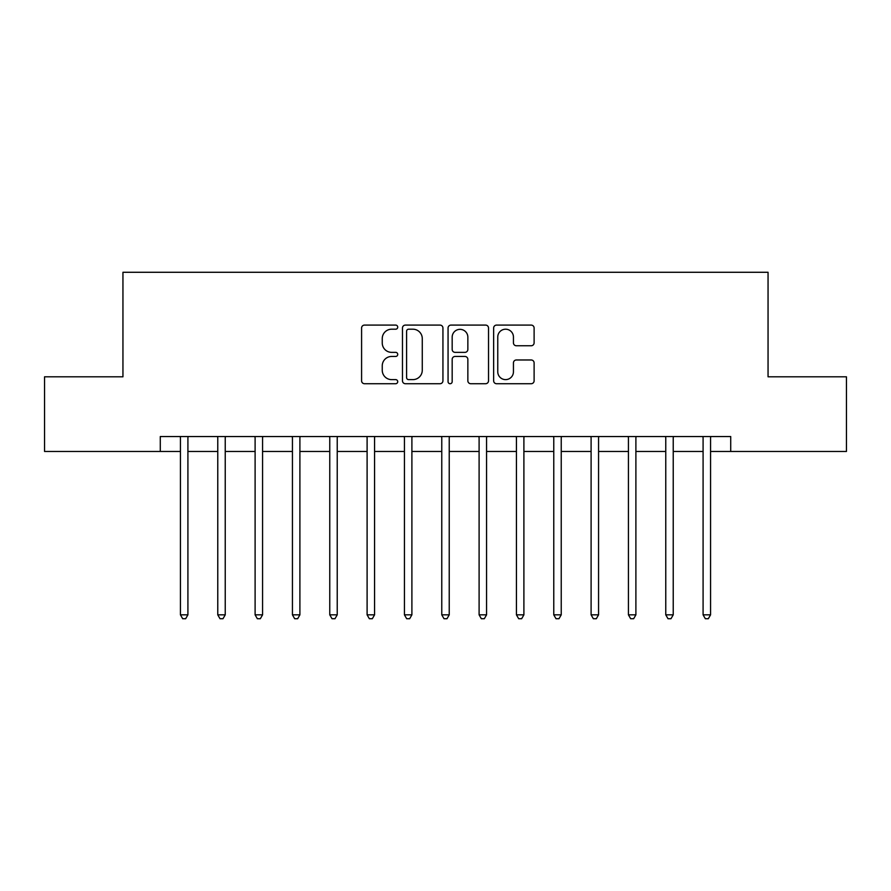 <?xml version="1.0" encoding="UTF-8"?>
<svg xmlns="http://www.w3.org/2000/svg" width="891" height="891" viewBox="0 0 891 891"><rect width="100%" height="100%" fill="white"/><g stroke="black" fill="none" stroke-linecap="round" stroke-linejoin="round"><path stroke-width="1.34" d="M397.72 327.142A2.049 2.049 0 0 0 395.66 325.092L364.519 325.092A2.929 2.929 0 0 0 361.59 328.022L361.59 380.791A2.929 2.929 0 0 0 364.519 383.72L395.66 383.72A2.049 2.049 0 0 0 397.72 381.671A2.049 2.049 0 0 0 395.66 379.622L391.628 379.622A9.378 9.378 0 0 1 382.25 370.244L382.25 365.845A9.378 9.378 0 0 1 391.628 356.456L395.66 356.456A2.049 2.049 0 0 0 397.72 354.406A2.049 2.049 0 0 0 395.66 352.357L391.628 352.357A9.378 9.378 0 0 1 382.25 342.979L382.25 338.58A9.378 9.378 0 0 1 391.628 329.202L395.66 329.202A2.049 2.049 0 0 0 397.72 327.142M531.17 345.764A2.929 2.929 0 0 0 534.11 342.835L534.11 328.022A2.929 2.929 0 0 0 531.17 325.092L496.577 325.092A2.929 2.929 0 0 0 493.647 328.022L493.647 380.791A2.929 2.929 0 0 0 496.577 383.72L531.17 383.72A2.929 2.929 0 0 0 534.11 380.791L534.11 362.915A2.929 2.929 0 0 0 531.17 359.975L516.368 359.975A2.929 2.929 0 0 0 513.439 362.915L513.439 371.781A7.841 7.841 0 0 1 505.598 379.622A7.841 7.841 0 0 1 497.757 371.781L497.757 337.043A7.841 7.841 0 0 1 505.598 329.202A7.841 7.841 0 0 1 513.439 337.043L513.439 342.835A2.929 2.929 0 0 0 516.368 345.764L531.17 345.764M160.28 451.47L44.55 451.47L44.55 376.804L122.947 376.804L122.947 272.278L768.053 272.278L768.053 376.804L846.45 376.804L846.45 451.47L730.72 451.47L730.72 436.545L160.28 436.545L160.28 451.47L180.439 451.47M442.938 328.022A2.929 2.929 0 0 0 439.998 325.092L405.416 325.092A2.929 2.929 0 0 0 402.476 328.022L402.476 380.791A2.929 2.929 0 0 0 405.416 383.72L439.998 383.72A2.929 2.929 0 0 0 442.938 380.791L442.938 328.022M451.002 325.092L485.584 325.092A2.929 2.929 0 0 1 488.524 328.022L488.524 380.791A2.929 2.929 0 0 1 485.584 383.72L470.782 383.72A2.929 2.929 0 0 1 467.853 380.791L467.853 359.396A2.929 2.929 0 0 0 464.924 356.456L455.101 356.456A2.929 2.929 0 0 0 452.171 359.396L452.171 381.671A2.049 2.049 0 0 1 450.122 383.72A2.049 2.049 0 0 1 448.062 381.671L448.062 328.022A2.929 2.929 0 0 1 451.002 325.092M187.912 451.47L217.772 451.47M225.234 451.47L255.104 451.47M262.567 451.47L292.437 451.47M299.899 451.47L329.77 451.47M337.232 451.47L367.103 451.47M374.565 451.47L404.436 451.47M411.898 451.47L441.769 451.47M449.231 451.47L479.102 451.47M486.564 451.47L516.435 451.47M523.897 451.47L553.768 451.47M561.23 451.47L591.101 451.47M598.563 451.47L628.433 451.47M635.896 451.47L665.766 451.47M673.228 451.47L703.088 451.47M710.561 451.47L730.72 451.47M408.635 329.202A2.049 2.049 0 0 0 406.586 331.252L406.586 377.572A2.049 2.049 0 0 0 408.635 379.622L412.889 379.622A9.378 9.378 0 0 0 422.267 370.244L422.267 338.58A9.378 9.378 0 0 0 412.889 329.202L408.635 329.202M467.853 337.188A7.841 7.841 0 0 0 460.012 329.347A7.841 7.841 0 0 0 452.171 337.188L452.171 349.428A2.929 2.929 0 0 0 455.101 352.357L464.924 352.357A2.929 2.929 0 0 0 467.853 349.428L467.853 337.188M188.279 436.545L188.124 436.924A2.985 2.985 90.5 0 0 187.912 438.038L187.912 614.835L180.439 614.835L180.439 438.038A2.985 2.985 90.5 0 0 180.227 436.924L180.071 436.545M187.912 614.835L185.662 618.722L182.677 618.722L180.439 614.835M225.612 436.545L225.456 436.924A2.985 2.985 90.5 0 0 225.234 438.038L225.234 614.835L217.772 614.835L217.772 438.038A2.985 2.985 90.5 0 0 217.56 436.924L217.404 436.545M225.234 614.835L222.995 618.722L220.01 618.722L217.772 614.835M262.934 436.545L262.789 436.924A2.985 2.985 90.5 0 0 262.567 438.038L262.567 614.835L255.104 614.835L255.104 438.038A2.985 2.985 90.5 0 0 254.893 436.924L254.737 436.545M262.567 614.835L260.328 618.722L257.343 618.722L255.104 614.835M300.267 436.545L300.122 436.924A2.985 2.985 90.5 0 0 299.899 438.038L299.899 614.835L292.437 614.835L292.437 438.038A2.985 2.985 90.5 0 0 292.226 436.924L292.07 436.545M299.899 614.835L297.661 618.722L294.676 618.722L292.437 614.835M337.6 436.545L337.455 436.924A2.985 2.985 90.5 0 0 337.232 438.038L337.232 614.835L329.77 614.835L329.77 438.038A2.985 2.985 90.5 0 0 329.559 436.924L329.403 436.545M337.232 614.835L334.994 618.722L332.009 618.722L329.77 614.835M374.933 436.545L374.788 436.924A2.985 2.985 90.5 0 0 374.565 438.038L374.565 614.835L367.103 614.835L367.103 438.038A2.985 2.985 90.5 0 0 366.892 436.924L366.736 436.545M374.565 614.835L372.327 618.722L369.342 618.722L367.103 614.835M412.266 436.545L412.121 436.924A2.985 2.985 90.5 0 0 411.898 438.038L411.898 614.835L404.436 614.835L404.436 438.038A2.985 2.985 90.5 0 0 404.213 436.924L404.069 436.545M411.898 614.835L409.66 618.722L406.675 618.722L404.436 614.835M449.599 436.545L449.454 436.924A2.985 2.985 90.5 0 0 449.231 438.038L449.231 614.835L441.769 614.835L441.769 438.038A2.985 2.985 90.5 0 0 441.546 436.924L441.401 436.545M449.231 614.835L446.992 618.722L444.008 618.722L441.769 614.835M486.931 436.545L486.787 436.924A2.985 2.985 90.5 0 0 486.564 438.038L486.564 614.835L479.102 614.835L479.102 438.038A2.985 2.985 90.5 0 0 478.879 436.924L478.734 436.545M486.564 614.835L484.325 618.722L481.34 618.722L479.102 614.835M524.264 436.545L524.108 436.924A2.985 2.985 90.5 0 0 523.897 438.038L523.897 614.835L516.435 614.835L516.435 438.038A2.985 2.985 90.5 0 0 516.212 436.924L516.067 436.545M523.897 614.835L521.658 618.722L518.673 618.722L516.435 614.835M561.597 436.545L561.441 436.924A2.985 2.985 90.5 0 0 561.23 438.038L561.23 614.835L553.768 614.835L553.768 438.038A2.985 2.985 90.5 0 0 553.545 436.924L553.4 436.545M561.23 614.835L558.991 618.722L556.006 618.722L553.768 614.835M598.93 436.545L598.774 436.924A2.985 2.985 90.5 0 0 598.563 438.038L598.563 614.835L591.101 614.835L591.101 438.038A2.985 2.985 90.5 0 0 590.878 436.924L590.733 436.545M598.563 614.835L596.324 618.722L593.339 618.722L591.101 614.835M636.263 436.545L636.107 436.924A2.985 2.985 90.5 0 0 635.896 438.038L635.896 614.835L628.433 614.835L628.433 438.038A2.985 2.985 90.5 0 0 628.211 436.924L628.066 436.545M635.896 614.835L633.657 618.722L630.672 618.722L628.433 614.835M673.596 436.545L673.44 436.924A2.985 2.985 90.5 0 0 673.228 438.038L673.228 614.835L665.766 614.835L665.766 438.038A2.985 2.985 90.5 0 0 665.544 436.924L665.388 436.545M673.228 614.835L670.99 618.722L668.005 618.722L665.766 614.835M710.929 436.545L710.773 436.924A2.985 2.985 90.5 0 0 710.561 438.038L710.561 614.835L703.088 614.835L703.088 438.038A2.985 2.985 90.5 0 0 702.876 436.924L702.721 436.545M710.561 614.835L708.323 618.722L705.338 618.722L703.088 614.835"/></g></svg>
